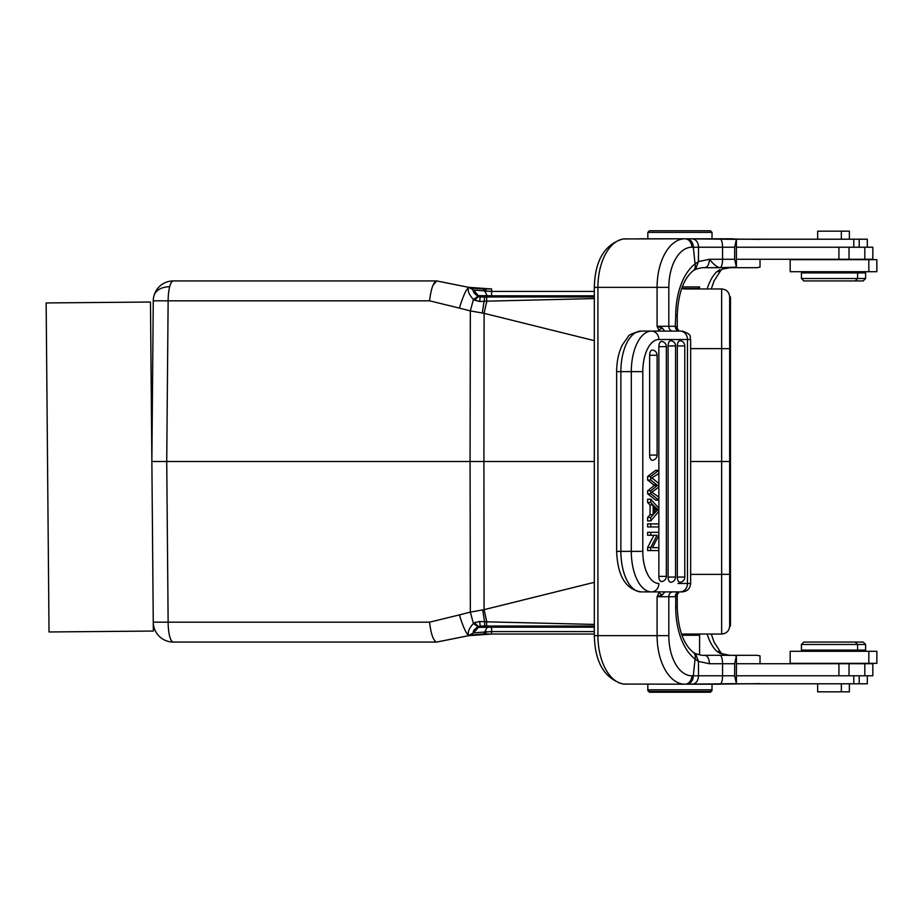 <?xml version="1.0" encoding="UTF-8"?>
<svg xmlns="http://www.w3.org/2000/svg" width="923" height="923" viewBox="0 0 923 923"><rect width="100%" height="100%" fill="white"/><g stroke="black" fill="none" stroke-linecap="round" stroke-linejoin="round"><path stroke-width="1.38" d="M867.32 247.226L867.32 239.207L736.012 239.207M729.562 295.672L729.678 296.987L730.474 296.987L729.678 296.987C729.193 292.106 726.528 289.441 721.648 288.957L698.376 288.957L699.576 287.757L698.78 287.757M736.012 683.793L859.209 683.793L859.209 675.774M712.014 689.816L710.41 691.419L649.423 691.419L647.819 689.816L712.014 689.816L712.014 684.197L760.021 683.643M681.924 635.243L699.576 635.243L698.376 634.043L706.303 634.043M801.418 278.527L803.829 280.938L863.213 280.938L865.612 278.527L801.418 278.527L801.418 272.908L857.594 272.908L857.594 278.527L855.183 280.938M817.663 239.207L817.663 231.177L849.368 231.177L849.368 239.207M855.183 642.062L803.829 642.062L801.418 644.473L865.612 644.473L863.213 642.062L855.183 642.062L857.594 644.473L857.594 650.092L865.612 650.092L865.612 644.473M801.418 644.473L801.418 650.092L857.594 650.092M849.31 691.823L817.663 691.823L817.663 683.793M868.831 271.708L790.18 271.708L790.18 259.663L876.85 259.663L876.85 271.708L868.831 271.708L868.831 259.663M861.713 663.337L790.18 663.337L790.18 651.292L868.831 651.292L868.831 663.337L861.713 663.337M647.819 232.388L712.014 232.388L710.41 230.773L649.423 230.773L647.819 232.388L647.819 238.803L647.819 233.184M682.235 286.949L699.576 286.949L697.973 288.553L681.635 288.553M867.32 675.774L867.32 683.793L859.209 683.793M865.612 278.527L865.612 272.908L857.594 272.908M868.831 663.337L876.85 663.337L876.85 651.292L868.831 651.292M648.615 690.612L647.819 690.612L649.423 692.227L710.41 692.227L712.014 690.612L711.218 690.612M486.617 621.825L486.594 626.013L594.32 626.013L480.364 626.013A8.422 0.635 -90 0 1 479.798 621.479L474.226 622.933L475.876 622.067M486.594 626.013L594.32 626.013L484.437 626.013L491.613 626.013L491.613 627.19L478.379 627.375L478.749 626.394L477.952 626.74C474.041 629.578 472.564 631.609 473.534 632.832L491.613 631.574L491.613 627.19L594.32 627.19M479.349 626.579A4.015 4.015 0 0 1 480.191 626.198A4.015 4.015 0 0 0 479.349 626.579A4.015 4.015 0 0 1 480.191 626.198A4.015 4.015 0 0 0 479.349 626.579A4.015 4.015 0 0 1 480.191 626.198M470.638 635.07L468.803 635.659A8.422 8.422 0 0 0 473.476 632.959L478.379 627.375L481.391 626.013A4.015 4.015 0 0 0 481.171 626.025A4.015 4.015 0 0 1 481.391 626.013A4.015 4.015 0 0 0 478.379 627.375L478.749 626.394L480.364 626.013L484.679 626.013L480.364 626.013M485.856 633.259L486.548 631.574L484.829 634.043L491.613 634.043L468.803 635.659L473.476 632.959A8.422 8.422 0 0 1 468.803 635.659L473.534 632.832L468.676 635.543C466 633.328 462.908 626.452 459.4 614.903L429.576 622.183C430.983 634.159 433.325 640.793 436.625 642.062L468.803 635.659A8.422 8.422 0 0 0 473.476 632.959L478.379 627.386M681.497 634.043L721.648 634.043L721.648 574.371L690.646 574.371M594.32 634.043L491.613 634.043L491.613 631.574L594.32 631.574M478.91 621.467L485.083 621.756M478.529 626.429L474.226 622.933L473.418 623.486L477.952 626.74M472.876 633.582L472.149 634.17M478.31 634.309L474.087 634.759M472.138 635.047L471.042 635.232M469.657 635.486L481.621 634.101M484.829 634.043L483.594 634.055L487.817 626.013L484.448 626.013M594.32 582.332L484.09 609.665L470.338 612.111L473.418 623.486C469.022 628.286 467.442 632.313 468.676 635.543L471.526 634.505M594.32 624.421L486.779 621.837L484.09 609.665L486.779 621.837L484.598 621.733L482.683 609.941M478.379 627.375L473.476 632.947L478.379 627.375M484.079 609.665L483.906 461.5L470.072 461.5L470.338 310.889L459.4 308.097C462.977 296.387 466.069 289.499 468.676 287.457C467.35 290.491 468.93 294.518 473.418 299.514L470.338 310.889L484.09 313.335L483.906 461.5L594.32 461.5M151.88 460.185L151.868 461.5L470.072 461.5L470.338 612.111L459.4 614.903M472.08 634.228L468.815 635.659L436.752 642.062L173.328 642.062A20.064 5.192 -90 0 1 169.67 636.247A20.064 5.192 -90 0 1 168.136 622.183L429.576 622.183M454.97 638.416L449.166 639.581M436.752 642.062L435.333 641.485M459.4 308.097L429.576 300.817L153.264 300.817A20.064 20.064 0 0 1 173.328 280.938A20.064 5.192 90 0 0 169.67 286.753A20.064 5.192 90 0 0 168.136 300.817L166.728 461.5L168.136 622.183L153.264 622.183L151.868 461.5L153.264 300.817M432.968 285.311L436.752 280.938L173.328 280.938M485.129 301.244L479.798 301.521L473.418 299.514L477.952 296.26C474.041 293.422 472.564 291.391 473.534 290.168L468.803 287.341L436.625 280.938C433.418 281.953 431.064 288.587 429.576 300.817M473.534 290.168L478.379 295.625L473.476 290.041L468.803 287.341A8.422 8.422 0 0 1 473.476 290.041L491.613 291.426L491.613 295.81L478.379 295.625L478.749 296.606L480.364 296.987L484.679 296.987L478.749 296.606L474.226 300.067L479.798 301.521A8.422 0.635 -90 0 1 480.364 296.987L594.32 296.987L484.679 296.987L482.337 313.001M478.287 295.51L473.487 290.053L478.379 295.625L478.749 296.606L477.976 296.271M594.32 291.426L491.613 291.426L491.613 288.957L468.803 287.341L473.476 290.041A8.422 8.422 0 0 0 468.803 287.341L468.803 287.341A8.422 8.422 0 0 1 473.476 290.041L473.476 290.041M491.613 288.957L483.479 288.945M486.156 288.957L487.632 288.957M489.121 288.957L490.448 288.957M729.678 296.987L730.474 296.987L730.474 348.698L729.678 348.698L729.678 296.987C729.193 292.106 726.528 289.441 721.648 288.957L683.655 288.957M480.364 296.987L594.32 296.987L486.594 296.987L486.779 301.163L594.32 298.579M481.391 296.987L478.379 295.625A4.015 4.015 0 0 0 481.391 296.987L487.817 296.987L483.594 288.945L471.042 287.768M484.598 301.267L486.779 301.163L486.363 303.54M594.32 340.656L484.09 313.335L486.779 301.163M690.646 348.629L721.648 348.629L721.648 461.5L729.678 461.5L729.678 574.302L721.648 574.371L721.648 461.5L690.646 461.5M730.474 348.698L730.474 574.291L729.678 574.302L729.678 626.013C729.193 630.894 726.528 633.559 721.648 634.043L724.128 633.651L721.648 634.043M730.474 626.013L729.678 626.013L729.562 627.328L729.678 626.013L730.474 626.013L729.678 626.013L730.474 626.013L730.474 574.291M721.648 288.957L721.648 348.629L729.678 348.698L729.678 461.5L730.474 461.5M151.857 460.185L150.472 302.029L46.15 302.94L49.023 631.967L153.345 631.055L153.264 622.183A20.064 20.064 0 0 0 173.328 642.062A20.064 20.064 0 0 1 153.922 627.075M156.656 461.5L151.868 461.5M436.752 280.938L468.803 287.341L472.299 288.934M478.368 288.703L474.041 288.23M469.726 287.526L469.092 287.399M474.653 290.272L475.657 290.457M470.568 287.907L471.618 288.461M480.514 296.987L484.656 296.987L480.514 296.987M188.269 642.062L207.894 642.062M433.833 642.062L400.501 642.062M675.278 596.72L677.251 594.25L677.251 607.553L675.728 607.553L675.728 596.708L679.213 591.908L680.182 591.908L641.127 591.908A40.531 20.26 90 0 1 620.867 551.377L631.297 551.377L631.297 371.623A40.531 20.26 -90 0 1 651.557 331.092L679.224 331.092A4.811 3.946 90 0 1 675.278 326.281L675.728 315.447A56.176 32.224 90 0 1 695.054 263.955A8.422 6.323 52.7 0 1 693.254 270.658A8.422 6.323 52.7 0 1 693.254 270.67L695.573 269.343L698.376 261.636L709.441 259.271L698.503 261.59L698.503 247.237L722.559 247.226L698.596 247.226L698.376 261.636L695.054 263.955L693.311 247.226L691.835 247.226A40.127 23.017 -90 0 0 668.817 287.353L597.919 287.353L597.919 635.647L668.817 635.647L668.817 596.72L675.278 596.72A4.811 3.946 90 0 1 679.201 591.908L682.224 591.908C687.347 591.412 690.15 588.597 690.646 583.486L687.473 583.486L687.473 339.514L658.849 339.514A32.097 16.049 -90 0 0 642.8 371.623L642.8 551.377A32.097 16.049 -90 0 0 658.849 583.486A8.422 7.292 90 0 1 651.557 591.908A40.531 20.26 -90 0 1 631.297 551.377L642.8 551.377M677.251 594.25L679.224 591.908M664.71 331.092L672.763 331.092A4.811 3.946 90 0 1 668.817 326.281L657.084 326.281L658.837 330.099L658.168 331.092M658.168 591.908L658.837 592.901L657.084 596.72L668.817 596.72A4.811 3.946 90 0 1 672.763 591.908M659.045 591.908L658.837 592.901L662.276 594.966L664.848 591.943L663.983 591.862M662.276 594.966L657.084 596.72L657.084 635.647A48.55 27.852 -90 0 0 684.935 684.197L623.648 684.058A8.422 6.888 97.6 0 1 622.91 684.012L625.736 684.197M625.736 238.803L622.91 238.988A8.422 6.888 82.4 0 1 623.648 238.942L684.935 238.803A48.55 27.852 -90 0 0 657.084 287.353L657.084 326.281L662.264 328.034L658.837 330.099L659.045 331.092M642.8 371.623L620.867 371.623A40.531 20.26 90 0 1 626.821 342.941A40.531 20.26 90 0 1 641.127 331.092L651.557 331.092A8.422 7.292 90 0 1 658.849 339.514M677.251 328.761L679.224 331.092L675.728 326.292L677.251 328.75L677.251 315.447L675.728 315.447M662.264 328.034L664.698 331.092L641.127 331.092C632.567 333.145 628.194 335.095 627.998 336.941L622.46 344.729C618.629 352.448 616.691 361.412 616.656 371.623L620.867 371.623L620.867 551.377L616.656 551.377L616.656 371.623M664.099 331.092L664.848 331.057M686.412 684.197L692.238 684.197C696.057 683.724 698.157 680.92 698.538 675.774L698.423 661.399L695.054 659.045L693.311 675.774A8.422 6.899 90 0 1 686.412 684.197L736.416 683.643L736.416 655.861L734.65 663.729L734.65 675.774L736.416 683.643M668.817 635.647A40.127 23.017 -90 0 0 691.835 675.774L698.538 675.774L698.515 673.317M677.251 607.553C678.186 629.451 683.528 644.381 693.254 652.342A8.422 6.323 127.3 0 1 693.254 652.342A8.422 6.323 127.3 0 1 695.054 659.045A56.176 32.224 90 0 1 675.728 607.553M698.538 675.774L722.559 675.774L722.559 663.729L709.441 663.729L698.423 661.399L695.573 653.657C700.015 655.053 703.084 655.595 704.837 655.307L756.872 655.307L760.021 655.861L760.021 663.729M709.441 663.729C709.176 658.664 707.653 655.849 704.837 655.307M692.238 684.197L719.94 684.197A8.422 2.619 90 0 0 722.559 675.774L734.65 675.774M733.485 655.307L736.416 655.861M733.485 267.693L719.94 267.693L736.416 267.139L736.416 239.357L686.412 238.803A8.422 6.899 90 0 1 693.311 247.226L698.596 247.226C698.226 242.138 696.104 239.322 692.238 238.803M639.247 238.803L733.485 238.803M736.416 239.357L734.65 247.226L734.65 259.271L736.416 267.139M691.835 247.226A8.422 6.899 90 0 0 684.935 238.803L686.412 238.803M719.94 267.693L704.837 267.693C707.664 267.128 709.199 264.324 709.441 259.271C713.421 264.313 716.917 267.128 719.94 267.693A8.422 2.619 -90 0 0 722.559 259.271L709.441 259.271M650.75 532.317L647.623 532.317L647.623 535.259L650.75 535.259L650.75 532.317L658.768 532.317L658.757 535.502L652.434 547.662L658.768 547.639L652.434 547.662M653.945 535.271L647.634 547.408L647.623 550.581L658.768 550.581L658.768 547.639M650.75 499.228L647.623 499.228L647.623 502.481L650.046 505.031L650.046 514.722L647.623 517.422L647.623 520.907L650.75 520.907L658.768 511.434L658.768 508.123L650.75 499.228L650.75 502.481L647.623 502.481M650.75 523.883L647.623 523.883L647.623 526.952L650.75 526.952L650.75 523.883L658.768 523.883L658.768 526.952L650.75 526.952M661.468 341.429A5.203 2.596 -90 0 1 661.583 341.441A5.215 5.215 0 0 1 666.337 346.633L658.86 346.633A5.203 2.596 -90 0 1 661.468 341.429M658.86 576.367L666.337 576.367A5.215 5.215 0 0 1 661.583 581.559A5.203 2.596 -90 0 1 661.468 581.571A5.203 2.596 -90 0 1 658.86 576.367L658.86 346.633M677.32 345.94A5.203 2.596 -90 0 1 679.916 340.737A5.203 2.596 -90 0 1 680.032 340.737A5.215 5.215 0 0 1 684.785 345.94L677.32 345.94L677.32 577.06L684.785 577.06L684.785 345.94M684.785 577.06A5.215 5.215 0 0 1 680.032 582.263A5.203 2.596 -90 0 1 679.916 582.263A5.203 2.596 -90 0 1 677.32 577.06M670.686 340.737A5.203 2.596 -90 0 1 670.802 340.737A5.215 5.215 0 0 1 675.555 345.94L668.09 345.94A5.203 2.596 -90 0 1 670.686 340.737M668.09 577.06L675.555 577.06A5.215 5.215 0 0 1 670.802 582.263A5.203 2.596 -90 0 1 670.686 582.263A5.203 2.596 -90 0 1 668.09 577.06L668.09 345.94M652.238 350.059A5.203 2.596 -90 0 1 652.353 350.071A5.215 5.215 0 0 1 657.107 355.263L649.63 355.263A5.203 2.596 -90 0 1 652.238 350.059M649.63 455.085L657.107 455.085A5.215 5.215 0 0 1 652.353 460.277A5.203 2.596 -90 0 1 652.238 460.277A5.203 2.596 -90 0 1 649.63 455.085L649.63 355.263M647.623 480.041L650.75 480.041L650.75 476.476L658.768 470.326L655.642 470.326L647.623 476.476L647.623 480.041L654.372 485.417L647.623 490.805L647.623 493.77L655.642 500.116L658.768 500.116L650.75 493.77L650.75 490.805L657.499 485.417L654.372 485.417M650.75 550.581L650.738 547.454L657.014 535.294L650.75 535.259M650.738 547.454L647.634 547.408M647.704 535.259L657.014 535.294M651.615 505.031L653.115 504.973L650.68 502.424L647.681 502.55L650.046 505.031L653.172 505.031L650.75 502.481M647.623 517.422L650.75 517.422L650.75 520.907M650.75 517.422L653.172 514.722L650.046 514.722L647.681 517.353L650.692 517.491L653.115 514.78L651.615 514.722M653.172 505.031L653.172 514.722M656.265 511.354L654.038 513.765L654.038 505.919L657.926 509.704L656.265 511.354L654.038 511.354M653.265 508.458L654.799 509.704L654.038 510.407M654.799 509.704L657.926 509.704M654.038 508.458L656.391 508.458M650.75 480.041L657.499 485.417M658.768 470.326L658.768 473.464L651.869 477.976L653.346 479.025L651.846 478.149M658.768 500.116L658.768 497.036L651.869 492.247L658.768 487.125L658.768 483.433L653.346 479.025M647.623 490.805L650.75 490.805M650.75 493.77L647.623 493.77M647.623 476.476L650.75 476.476M647.704 550.581L658.687 550.581M658.687 532.317L647.704 532.317M649.181 520.907L650.692 520.976L658.71 511.504M658.71 508.065L650.692 499.158L649.181 499.228M654.038 506.081L656.495 508.388L654.038 508.492M647.704 526.952L658.687 526.952M658.687 523.883L647.704 523.883M658.699 500.07L655.711 500.174L647.692 493.817L650.68 493.713L658.699 500.07M650.68 476.522L647.692 476.418L655.711 470.28L658.699 470.384L650.68 476.522M858.425 675.774L872.835 675.774L872.835 663.729L838.926 663.729L838.926 675.774L858.425 675.774M736.416 675.774L838.926 675.774M736.416 663.729L838.926 663.729M677.978 583.486L687.473 583.486A8.422 7.292 -90 0 1 680.182 591.908M849.033 259.271L849.033 247.226L872.835 247.226L872.835 259.271L736.416 259.271M849.033 247.226L736.416 247.226M707.156 288.957A47.754 22.417 90 0 1 716.848 271.685A8.422 6.819 47.1 0 0 721.001 270.127A8.422 6.819 47.1 0 0 721.013 270.116A8.422 6.819 47.1 0 0 721.071 270.058M722.536 269.112L729.908 267.693C729.239 267.093 720.528 269.389 722.536 269.112M716.848 271.685L719.836 269.689M760.021 259.271L760.021 267.139L756.872 267.693L704.826 267.693C703.084 267.405 700.015 267.947 695.607 269.331M712.014 232.388L712.014 238.803L760.021 239.357M719.836 653.311L729.908 655.307C729.262 655.907 720.505 653.599 722.536 653.876L719.836 653.311L716.848 651.315A47.754 22.417 90 0 1 707.156 634.043M721.071 652.942A8.422 6.819 132.9 0 0 721.013 652.884A8.422 6.819 132.9 0 0 721.001 652.873A8.422 6.819 132.9 0 0 716.848 651.315M853.798 683.793L853.798 675.774M853.798 247.226L853.798 239.207M576.61 631.574L491.613 631.574M484.598 621.733L484.679 626.013M484.829 288.957L486.548 291.426M594.32 295.81L491.613 295.81L491.613 296.987L487.817 296.987M169.67 286.753A20.064 13.764 -165.4 0 0 153.922 295.925M471.653 288.576L472.276 289.003M664.11 591.908L664.848 591.943M682.224 331.092C693.681 335.026 689.031 336.953 690.646 339.514L687.473 339.514A8.422 7.292 -90 0 0 680.182 331.092M675.278 326.281L668.817 326.281L668.817 287.353M623.648 238.942A48.55 27.852 90 0 0 597.919 287.353L594.32 287.353L594.32 635.647L597.919 635.647A48.55 27.852 90 0 0 623.648 684.058M691.835 675.774A8.422 6.899 90 0 1 684.935 684.197M734.65 663.729L722.559 663.729A8.422 2.619 -90 0 0 719.94 655.307M719.94 238.803A8.422 2.619 90 0 1 722.559 247.226L734.65 247.226M722.559 247.226L722.559 259.271L734.65 259.271M656.784 484.887L653.657 484.887M838.926 247.226L838.926 259.271M849.033 675.774L849.033 663.729M699.576 286.949L699.576 287.757M647.819 689.816L647.819 684.197M699.576 654.869L699.576 635.243M859.209 247.226L859.209 239.207M810.244 271.708L810.244 272.908M848.768 271.708L848.768 272.908M841.338 231.177L841.338 239.207M810.244 651.292L810.244 650.092M848.768 651.292L848.768 650.092M841.338 691.823L841.338 683.793M856.786 651.292L856.786 650.092M849.368 691.823L849.368 683.793M856.786 271.708L856.786 272.908M482.741 634.066L483.34 634.055M469.115 635.589L483.594 634.055M468.815 287.341L472.253 288.899M473.568 288.161L474.722 288.322M475.218 288.38L476.199 288.495M477.006 288.576L478.691 288.726M479.648 288.795L481.621 288.899M482.094 288.911L483.594 288.945M616.656 551.377C617.579 575.894 625.736 589.405 641.127 591.908M622.91 238.988C604.496 244.526 594.977 260.644 594.32 287.353M594.32 635.647C594.977 662.356 604.496 678.474 622.91 684.012M693.242 652.33L695.573 653.657M677.251 315.447C678.186 293.549 683.528 278.619 693.254 270.658M690.646 339.514L690.646 583.486M666.337 576.367L666.337 346.633M675.555 577.06L675.555 345.94M657.107 455.085L657.107 355.263M864.816 247.226L864.816 259.271M864.816 675.774L864.816 663.729M721.013 270.116L722.467 269.147M721.013 652.884L722.467 653.842M711.275 634.043L714.079 642.096L721.001 652.873M711.275 288.957L714.079 280.904L721.001 270.127"/></g></svg>

